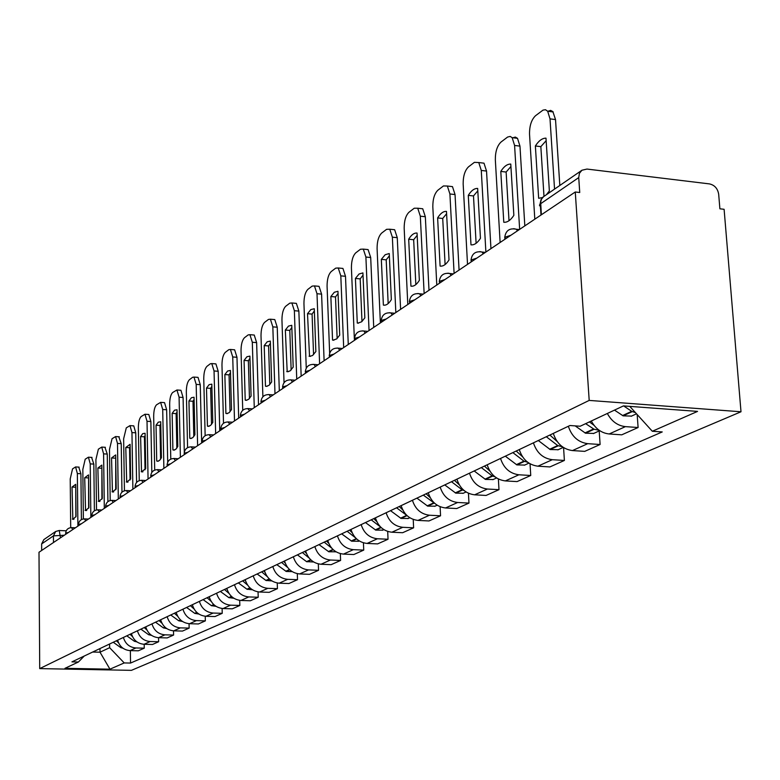 <?xml version="1.0" encoding="UTF-8"?>
<svg xmlns="http://www.w3.org/2000/svg" width="780" height="780" viewBox="0 0 780 780"><rect width="100%" height="100%" fill="white"/><g stroke="black" fill="none" stroke-linecap="round" stroke-linejoin="round"><path stroke-width="1.17" d="M541.369 214.763L540.667 202.303L541.359 199.397L542.977 197.077L581.948 170.225L586.979 169.065L709.478 183.905C714.636 185.084 717.707 188.546 718.682 194.278L719.891 208.806L724.103 209.293L741 411.772L589.192 400.413L39.712 668.606L39 552.25L575.269 191.997L589.192 400.413M39.712 668.606L131.41 670.351L741 411.772M581.948 170.225L579.423 173.306L578.731 177.596L539.887 204.233L539.467 205.374L540.452 206.602L540.979 215.026M575.269 191.997L579.735 192.514L578.731 177.596M41.672 550.456L41.633 543.933L43.846 539.604L55.692 531.472L53.44 535.88L41.633 543.933M117.634 640.185C119.564 646.552 123.698 650.033 130.036 650.617L138.343 650.803L144.261 648.16L135.895 647.966C129.519 647.371 125.356 643.87 123.396 637.445M144.193 644.29L144.261 648.16M131.42 633.643C133.399 640.136 137.602 643.675 144.047 644.28L152.49 644.485L158.642 641.735L150.14 641.53C143.656 640.916 139.415 637.338 137.416 630.796M158.564 637.699L158.642 641.735M145.753 626.857L145.743 626.847C147.771 633.457 152.061 637.075 158.613 637.699L167.203 637.913L173.599 635.057L164.941 634.832C158.35 634.198 154.03 630.552 151.983 623.883M173.511 630.835L173.599 635.057M160.66 619.768C162.727 626.506 167.095 630.201 173.755 630.844L182.491 631.078L189.15 628.105L180.355 627.871C173.638 627.217 169.24 623.483 167.144 616.688M189.053 623.698L189.15 628.105M176.182 612.398C178.298 619.281 182.744 623.054 189.53 623.717L198.412 623.961L205.355 620.87L196.394 620.617C189.559 619.934 185.075 616.132 182.939 609.19M205.237 616.249L205.355 620.87M192.348 604.724C194.512 611.744 199.046 615.605 205.959 616.288L215.007 616.551L222.232 613.324L213.115 613.051C206.154 612.349 201.581 608.458 199.397 601.38M222.105 608.478L222.232 613.324M209.206 596.719C211.429 603.886 216.05 607.834 223.08 608.546L232.294 608.829L239.84 605.456L230.558 605.163C223.47 604.442 218.809 600.463 216.567 593.229M239.694 600.356L239.84 605.456M226.804 588.374C229.086 595.696 233.805 599.722 240.961 600.463L250.341 600.766L258.219 597.246L248.761 596.934C241.547 596.183 236.788 592.117 234.487 584.727M258.053 591.874L258.219 597.246M245.193 579.647C247.523 587.125 252.34 591.25 259.633 592.02L269.188 592.342L277.427 588.666L267.793 588.334C260.432 587.554 255.577 583.382 253.217 575.835M277.241 582.982L277.427 588.666M264.42 570.521C266.809 578.165 271.723 582.397 279.162 583.187L288.902 583.538L297.511 579.696L287.693 579.335C280.195 578.526 275.243 574.255 272.815 566.533M297.307 573.67L297.511 579.696M284.534 560.966C287.001 568.795 292.022 573.115 299.598 573.943L309.523 574.324L318.542 570.297L308.539 569.907C300.895 569.068 295.825 564.691 293.339 556.793M318.318 563.901L318.542 570.297M305.623 550.963C308.149 558.967 313.287 563.404 321.019 564.262L331.139 564.671L340.597 560.44L330.389 560.03C322.589 559.153 317.411 554.668 314.857 546.585M340.334 553.634L340.597 560.44M327.746 540.462C330.349 548.662 335.595 553.205 343.483 554.102L353.808 554.541L363.733 550.105L353.32 549.656C345.365 548.75 340.07 544.148 337.438 535.86M363.431 542.831L363.733 550.105M350.981 529.435C353.652 537.839 359.024 542.5 367.078 543.436L377.608 543.904L388.04 539.243L377.413 538.765C369.291 537.81 363.87 533.091 361.159 524.599M387.699 531.443L388.04 539.243M375.414 517.842C378.163 526.451 383.653 531.248 391.882 532.223L402.636 532.721L413.615 527.816L402.763 527.3C394.465 526.305 388.918 521.459 386.129 512.752M413.224 519.431L413.615 527.816M401.135 505.635C403.981 514.468 409.598 519.392 418.002 520.416L428.981 520.952L440.554 515.785L429.468 515.229C420.995 514.186 415.311 509.203 412.435 500.273M440.105 506.727L440.554 515.785M428.259 492.755C431.194 501.823 436.956 506.893 445.536 507.965L456.758 508.541L468.965 503.09L457.645 502.486C448.978 501.394 443.157 496.265 440.183 487.1M468.448 493.272L468.965 503.09M456.904 479.164C459.927 488.475 465.835 493.691 474.61 494.812L486.077 495.446L498.985 489.674L487.402 489.031C478.549 487.89 472.582 482.606 469.502 473.177M498.381 478.988L498.985 489.674M487.188 464.792C490.318 474.367 496.373 479.739 505.352 480.919L517.082 481.591L530.741 475.488L518.905 474.786C509.837 473.587 503.714 468.146 500.536 458.455M530.039 463.798L530.741 475.488M519.275 449.563C522.512 459.41 528.733 464.958 537.917 466.196L549.91 466.927L564.389 460.453L552.279 459.693C542.997 458.435 536.718 452.819 533.423 442.845M563.569 447.593L564.389 460.453M553.312 433.407C556.676 443.547 563.053 449.27 572.462 450.577L584.737 451.366L600.112 444.493L587.72 443.674C578.214 442.348 571.76 436.537 568.347 426.27M599.196 430.921L600.112 444.493M591.308 421.005C595.53 428.776 601.477 433.105 609.18 433.973L621.738 434.831L638.108 427.518L625.414 426.631C617.643 425.734 611.617 421.346 607.337 413.468M637.172 414.531L638.108 427.518M99.967 648.57L100.016 652.207L109.639 647.692L109.59 644.007M109.639 647.692L124.215 662.932L109.96 669.182L64.964 668.323L78.409 662.005L84.24 656.038M124.215 662.932L130.553 663.058L662.24 431.935L652.314 431.252L697.554 411.401L623.454 405.902L580.183 426.231L569.926 425.519L71.945 661.869L78.409 662.005M92.644 652.041L100.016 652.207L109.96 669.182M130.357 650.627L130.553 663.058M652.314 431.252L629.772 406.37M116.395 640.78L118.54 642.837M122.996 648.239L120.695 647.566L113.266 642.262M77.903 526.12L77.356 473.538L75.602 466.937L72.54 468.877L70.229 478.891L70.697 527.641M75.718 484.341L72.033 487.052L72.832 519.304L76.05 516.516L75.718 484.341M81.393 519.626L80.906 473.733L78.76 467.113M75.748 486.847L75.855 516.906M74.012 519.149L72.345 519.071M75.553 487.237L72.033 487.052M130.055 634.286L132.454 636.568M137.046 641.959L134.365 641.248L126.808 635.827M90.86 517.413L90.227 463.885L88.423 457.197L85.205 459.206L82.826 469.433L83.372 518.944M88.54 474.903L84.708 477.721L85.537 510.539L88.92 507.673L88.54 474.903M94.399 510.783L93.834 464.09L91.601 457.382M88.569 477.36L88.637 508.209M86.755 510.393L85.069 510.315M88.286 477.916L84.708 477.721M144.251 627.549L146.932 630.055M151.632 635.417L148.57 634.676L140.887 629.148M104.315 508.375L103.594 453.853L101.731 447.086L98.368 449.173L95.901 459.625L96.525 509.915M101.848 465.104L97.87 468.029L98.728 501.423L102.287 498.469L101.848 465.104M107.913 501.647L107.26 454.067L104.93 447.272M101.878 467.522L101.917 499.171M99.986 501.306L98.29 501.218M101.507 468.234L97.87 468.029M159.022 620.539L161.996 623.298M166.784 628.602L163.342 627.851L155.512 622.206M118.316 498.966L117.497 443.42L115.577 436.566L112.047 438.74L109.492 449.426L110.204 500.536M115.694 454.915L111.55 457.957L112.437 491.956L116.191 488.904L115.694 454.915M121.963 492.19L121.222 443.654L118.794 436.761M115.723 457.285L115.713 489.772M113.743 491.858L112.028 491.77M115.255 458.172L111.55 457.957M174.389 613.246L177.694 616.278M182.549 621.504L178.708 620.743L170.732 614.981M132.883 489.187L131.957 432.569L129.977 425.627L126.282 427.879L123.63 438.818L124.439 490.776M130.094 444.308L125.785 447.486L126.691 482.098L130.65 478.959L130.094 444.308M136.588 482.44L135.749 432.812L133.76 425.87L133.204 425.831M130.133 446.648L129.558 447.71L130.075 479.993M128.047 482.02L126.331 481.933M129.558 447.71L125.785 447.486M190.388 605.65L194.064 608.975M198.958 614.084L194.717 613.343L186.586 607.464M148.064 478.988L147.02 421.268L144.982 414.238L141.092 416.588C139.337 418.47 138.43 422.204 138.352 427.772L139.249 480.636M145.09 433.27L142.74 433.651L140.605 436.576L141.521 471.832L145.724 468.595L145.09 433.27M151.817 472.407L150.871 421.522L148.824 414.492L148.22 414.453M145.129 435.581L144.436 436.81L145.022 469.804M142.945 471.793L141.209 471.695M144.436 436.81L140.605 436.576M207.07 597.733L211.146 601.361M216.05 606.343L211.39 605.641L203.112 599.615M163.878 468.361L162.708 409.49L160.621 402.363L156.526 404.81C154.703 406.77 153.748 410.582 153.679 416.276L154.694 470.087M160.719 421.765L158.311 422.156L156.039 425.207L156.721 461.019L157.609 461.263L159.549 460.424L161.421 457.792L160.719 421.765M209.44 597.558L208.826 596.905M167.7 462.179L166.647 409.753L164.531 402.636L163.858 402.587M160.758 424.047L159.949 425.461L160.602 459.176M158.457 461.126L156.721 461.019M159.949 425.461L156.039 425.207M224.484 589.475L228.998 593.434M233.873 598.26L228.784 597.597L220.34 591.435M180.385 457.275L179.088 397.205L176.933 389.99L172.614 392.535C170.713 394.563 169.728 398.473 169.66 404.284L170.791 459.089M177.021 409.763L174.544 410.183L172.136 413.361L172.897 449.894L173.755 450.128L175.812 449.27L177.801 446.521L177.021 409.763M227.117 589.456L226.307 588.608M184.294 452.156L183.085 397.488L180.921 390.273L180.16 390.224M177.07 412.015L176.114 413.624L176.845 448.09M174.632 450.002L172.897 449.894M176.114 413.624L172.136 413.361M242.658 580.846L247.66 585.175M252.476 589.797L246.948 589.202L238.329 582.904M197.623 445.692L196.18 384.374L193.966 377.072L192.611 377.286L189.413 379.723C187.424 381.829 186.4 385.837 186.332 391.765L187.59 447.642M194.035 397.235L191.451 397.702L188.945 400.988L189.793 438.272L190.593 438.497L192.797 437.629L194.912 434.752L194.035 397.235M245.593 581.012L244.569 579.94M201.659 442.981L200.255 384.677L198.032 377.374L197.184 377.305M194.093 399.467L192.992 401.271L193.81 436.517M191.509 438.38L189.793 438.272M192.992 401.271L188.945 400.988M261.661 571.828L267.209 576.547M271.908 580.934L265.921 580.427L257.137 573.973M215.65 433.582L214.051 370.968L211.77 363.577L210.298 363.792L206.953 366.346C204.886 368.531 203.814 372.645 203.755 378.69L205.15 435.708M211.819 384.15L209.118 384.667L206.495 388.069L207.431 426.133L208.192 426.338L210.532 425.461L212.794 422.448L211.819 384.15M264.917 572.198L263.66 570.882M219.755 430.823L218.205 371.28L215.914 363.889L214.968 363.821M211.877 386.353L210.62 388.362L211.526 424.418M209.147 426.25L207.431 426.133M210.62 388.362L206.495 388.069M281.541 562.39L287.693 567.528M292.227 571.652L286.211 571.447L276.802 564.642M234.507 420.917L232.732 356.947L230.412 349.459L228.803 349.684L225.303 352.355C223.139 354.617 222.027 358.839 221.968 365.03L223.509 423.267M230.422 370.451L227.594 371.026L224.855 374.556L225.898 413.439L226.688 413.634L229.135 412.698L231.494 409.588L230.422 370.451M285.168 562.984L283.627 561.405M238.69 418.109L236.974 357.279L234.634 349.801L233.561 349.713M230.49 372.655L229.057 374.868L230.061 411.752M227.575 413.556L225.898 413.439M229.057 374.868L224.855 374.556M302.367 552.513L309.182 558.09M313.355 561.971L306.569 561.639L297.404 554.863M254.27 407.638L252.31 342.264L249.922 334.688L248.176 334.903L244.501 337.701C242.239 340.06 241.078 344.399 241.03 350.727L242.736 410.29M249.902 356.109L246.928 356.752L244.072 360.409L245.222 400.15L246.051 400.325L248.615 399.331L251.092 396.103L249.902 356.109M306.394 553.351L304.551 551.47M258.521 404.781L256.63 342.605L254.231 335.039L253.032 334.942M249.97 358.303L248.362 360.74L249.464 398.492M246.87 400.257L245.222 400.15M248.362 360.74L244.072 360.409M324.197 542.149L331.773 548.203M335.575 551.782L328.809 551.772L318.991 544.615M274.989 393.724L272.834 326.859L270.397 319.205L268.476 319.42L264.625 322.354C262.255 324.811 261.046 329.267 261.007 335.741L262.889 396.767M270.328 341.075L267.209 341.796L264.206 345.589L265.473 386.207L266.341 386.383L269.041 385.32L271.635 381.976L270.328 341.075M328.682 543.26L326.498 541.057M279.318 390.809L277.241 327.229L274.784 319.585L273.429 319.469M270.397 343.268L268.583 345.94L269.802 384.579M267.082 386.324L265.473 386.207M268.583 345.94L264.206 345.589M347.119 531.268L355.524 537.839M358.595 541.232L351.692 541.203L341.659 533.861M296.741 379.109L294.362 310.703L291.876 302.971L289.78 303.166L285.733 306.248C283.247 308.812 281.98 313.404 281.95 320.014L284.037 382.697M291.759 325.299L288.483 326.098L285.334 330.037L287.186 371.709L290.004 370.968L293.192 367.136L291.759 325.299M352.111 532.682L349.537 530.117M301.158 376.135L298.867 311.093L296.371 303.371L294.83 303.235M291.837 327.493L289.799 330.408L291.145 369.983M288.278 371.709L286.728 371.592M289.799 330.408L285.334 330.037M371.221 519.831L380.543 526.958M382.775 530.146L375.736 530.098L365.469 522.561M319.605 363.743L317.002 293.719L314.467 285.919L312.156 286.104L307.905 289.341C305.292 292.012 303.966 296.741 303.947 303.508L306.257 368.111M314.272 308.724L310.83 309.601L307.515 313.697L309.533 356.343L312.507 355.534L315.861 351.556L314.272 308.724M376.769 521.586L373.756 518.622M324.11 360.721L321.594 294.138L319.049 286.338L317.304 286.182M314.36 310.927L312.078 314.096L313.56 354.647M310.528 356.343L309.055 356.226M312.078 314.096L307.515 313.697M396.572 507.8L406.945 515.512M408.213 518.476L401.027 518.417L390.526 510.666M343.678 347.578L340.811 275.857L338.247 267.988L335.692 268.144L331.227 271.557C328.468 274.346 327.083 279.221 327.073 286.162L329.648 353.174M337.964 291.291L334.327 292.256L330.856 296.527L332.543 340.07L333.05 340.177L336.697 338.9L339.7 335.147L337.964 291.291M402.763 509.925L399.253 506.522M348.27 344.487L345.501 276.296L342.927 268.437L340.938 268.242M338.052 293.494L335.507 296.946L337.145 338.5M333.918 340.187L332.543 340.07M335.507 296.946L330.856 296.527M423.296 495.115L434.811 503.441M435.016 506.191L427.664 506.113L416.92 498.137M369.047 330.535L365.898 257.029L363.305 249.112L360.477 249.239L355.777 252.827C352.872 255.752 351.419 260.773 351.419 267.891L354.354 338.978M354.412 340.363L354.383 339.7M362.924 272.912L359.083 273.985L355.427 278.431L357.279 323.056L357.815 323.154L361.666 321.769L364.835 317.86L362.924 272.912M430.199 497.669L426.124 493.769M373.727 327.385L370.695 257.507L368.092 249.59L365.82 249.366M363.012 275.145L360.185 278.889L361.978 321.497M358.537 323.164L357.279 323.056M360.185 278.889L355.427 278.431M451.503 481.728L462.062 489.752L464.159 490.581M463.271 493.233L455.773 493.135L444.766 484.926M395.831 312.546L392.36 237.169L389.766 229.222L386.627 229.3L381.654 233.083C378.602 236.155 377.072 241.332 377.091 248.635L380.367 322.92M389.249 253.539L385.193 254.719L381.332 259.36L383.38 305.107C386.119 305.623 388.772 303.79 391.345 299.618L389.249 253.539M459.206 484.75L454.477 480.314M400.598 309.338L397.264 237.676L394.651 229.73L392.048 229.457M389.347 255.801L386.197 259.837L388.167 303.556M384.481 305.204L383.38 305.107M386.197 259.837L381.332 259.36M481.309 467.581L492.131 475.849L495.105 476.902M493.135 479.544L485.462 479.417L474.181 470.964M424.135 293.524L420.322 216.187L417.729 208.221L414.238 208.231L408.993 212.238C405.756 215.455 404.157 220.808 404.177 228.296L407.794 304.502M417.056 233.064C414.131 232.772 411.343 234.819 408.691 239.216L410.933 286.143C413.839 286.621 416.647 284.69 419.357 280.351L417.056 233.064M489.928 471.12L484.458 466.089M429 290.257L425.334 216.723L422.731 208.767L419.738 208.445M417.163 235.365L413.663 239.733L415.837 284.602M411.869 286.231L410.933 286.143M413.663 239.733L408.691 239.216M512.86 452.605L523.955 461.136L527.816 462.345M524.725 465.065L516.877 464.909L505.313 456.183M454.096 273.39L449.914 193.976L447.349 186.03L443.45 185.952L437.892 190.193C434.47 193.576 432.783 199.105 432.822 206.807L436.79 285.022M446.482 211.399C443.381 211.166 440.427 213.34 437.629 217.922L440.095 266.087C443.167 266.516 446.14 264.469 449.017 259.945L446.482 211.399M522.512 456.729L516.194 451.025M459.069 270.055L455.042 194.561L452.468 186.625L449.017 186.225M446.608 213.739L442.718 218.468L445.097 264.547M440.798 266.156L440.095 266.087M442.718 218.468L437.629 217.922M546.312 436.732L557.71 445.536L562.458 446.842M558.197 449.719L550.173 449.534L538.307 440.524M485.881 252.047L481.279 170.44L478.764 162.552L474.396 162.347L468.507 166.842C464.88 170.401 463.106 176.134 463.164 184.041L467.522 264.381M477.672 188.448C474.377 188.272 471.247 190.583 468.283 195.361L470.983 244.832C474.26 245.203 477.409 243.038 480.451 238.319L477.672 188.448M557.154 441.49L549.861 435.045M490.952 248.635L486.535 171.064L484 163.176L480.012 162.698M477.799 190.837L473.489 195.946L476.102 243.282M473.489 195.946L468.283 195.361M585.643 423.667L594.116 429.244L599.216 430.306M593.736 433.427L585.526 433.212L575.192 425.89M519.646 229.359L514.585 145.451L512.148 137.66L510.188 136.432L507.614 137.036L500.984 142.067C497.143 145.821 495.261 151.759 495.339 159.9L500.126 242.473M510.773 164.073C507.273 163.976 503.948 166.423 500.799 171.415L503.783 222.271C507.253 222.583 510.608 220.272 513.844 215.358L510.773 164.073M594.038 425.344L589.426 421.892M524.823 225.888L519.967 146.123L517.51 138.333L515.326 137.075L512.879 137.758M510.919 166.52L506.132 172.048L509.008 220.711M506.132 172.048L500.799 171.415M623.649 405.912L631.693 411.333L635.456 412.639M631.527 416.091L623.123 415.847L614.484 410.114M554.541 189.033L550.017 118.862L547.687 111.247L545.512 109.736L543.017 110.107L535.509 115.733C531.424 119.691 529.435 125.863 529.532 134.238L534.807 219.18M546.575 194.503L549.364 190.915L545.99 138.148C542.256 138.138 538.717 140.751 535.373 145.967L538.658 198.286L542.441 197.584M559.816 185.416L555.526 119.584L552.864 111.598L550.641 110.389L547.736 111.306M546.156 140.673L540.842 146.64L543.982 196.287M540.842 146.64L535.373 145.967M510.871 235.258L505.294 237.11L504.601 239.47M476.873 258.092L471.549 259.837L470.983 262.051M444.902 279.572L439.803 281.219L439.354 283.296M414.775 299.812L409.89 301.363L409.51 303.303M386.344 318.913L381.654 320.385L381.284 322.315M359.473 336.96L354.968 338.354L354.588 340.246M334.025 354.052L329.696 355.378L329.326 357.221M309.904 370.266L305.731 371.524L305.37 373.308M287.001 385.651L282.974 386.851L282.623 388.586M265.229 400.276L261.339 401.417L260.998 403.114M244.501 414.2L240.737 415.291L240.416 416.949M224.747 427.469L221.111 428.512L220.798 430.121M205.9 440.135L202.381 441.129L202.078 442.699M187.902 452.224L184.489 453.18L184.197 454.711M170.684 463.788L167.378 464.695L167.105 466.196M154.216 474.854L151.008 475.722L150.745 477.185M138.44 485.452L135.32 486.291L135.067 487.715M123.308 495.612L120.276 496.421L120.042 497.815M108.79 505.372L105.836 506.142L105.612 507.507M94.848 514.732L91.972 515.483L91.757 516.808M81.442 523.741L78.643 524.462L78.439 525.759M68.552 532.399L65.822 533.091L65.627 534.368M64.35 535.216L53.44 535.88L53.488 542.519M60.47 537.829L59.251 530.507L55.692 531.472L58.832 530.595M587.72 443.674L572.462 450.577M552.279 459.693L537.917 466.196M518.905 474.786L505.352 480.919M487.402 489.031L474.61 494.812M457.645 502.486L445.536 507.965M429.468 515.229L418.002 520.416M402.763 527.3L391.882 532.223M377.413 538.765L367.078 543.436M353.32 549.656L343.483 554.102M330.389 560.03L321.019 564.262M308.539 569.907L299.598 573.943M287.693 579.335L279.162 583.187M267.793 588.334L259.633 592.02M248.761 596.934L240.961 600.463M230.558 605.163L223.08 608.546M213.115 613.051L205.959 616.288M196.394 620.617L189.53 623.717M180.355 627.871L173.755 630.844M164.941 634.832L158.613 637.699M150.14 641.53L144.047 644.28M135.895 647.966L130.036 650.617M625.414 426.631L609.18 433.973M72.745 529.581L71.536 527.611M85.712 520.874L84.454 518.885M99.187 511.817L97.88 509.808M113.217 502.398L111.842 500.37M127.813 492.59L126.389 490.542M143.023 482.372L141.531 480.295M158.896 471.715L157.336 469.619M175.451 460.58L173.823 458.474M192.757 448.958L191.051 446.833M210.853 436.8L209.059 434.655M229.807 424.076L227.916 421.902M249.668 410.728L247.679 408.544M270.504 396.727L269.188 394.612L268.408 394.534M292.393 382.024L291.057 379.909L290.18 379.811M315.422 366.561L314.077 364.445L313.082 364.338M339.671 350.269L338.325 348.173L337.194 348.036M365.245 333.089L363.909 331.022L362.612 330.847M392.252 314.944L390.946 312.916L389.454 312.702M420.829 295.747L419.562 293.777L417.846 293.504M451.103 275.408L449.894 273.526L447.915 273.175M483.239 253.822L482.098 252.047L479.817 251.599M517.403 230.87L516.38 229.252L513.737 228.667M59.056 530.498L66.203 530.809M121.641 647.127L120.695 647.566M121.875 647.341L121.056 647.722M80.906 473.733L77.356 473.538M135.505 640.721L134.365 641.248M135.749 640.936L134.735 641.404M93.834 464.09L90.227 463.885M149.916 634.052L148.57 634.676M150.169 634.276L148.951 634.842M107.26 454.067L103.594 453.853M164.911 627.12L163.342 627.851M165.165 627.354L163.722 628.017M121.222 443.654L117.497 443.42M180.521 619.905L178.708 620.743M180.775 620.139L179.098 620.919M135.749 432.812L131.957 432.569M196.784 612.388L194.717 613.343M197.038 612.632L195.107 613.519M150.871 421.522L147.02 421.268M213.739 604.549L211.39 605.641M214.003 604.792L211.79 605.816M166.647 409.753L162.708 409.49M231.436 596.368L228.784 597.597M231.709 596.622L229.193 597.773M183.085 397.488L179.088 397.205M249.922 587.827L246.948 589.202M250.195 588.081L247.367 589.387M200.255 384.677L196.18 384.374M269.256 578.887L265.921 580.427M269.539 579.15L266.351 580.612M218.205 371.28L214.051 370.968M289.487 569.527L285.773 571.243M289.78 569.8L286.211 571.447M236.974 357.279L232.732 356.947M310.694 559.728L306.569 561.639M310.986 560.001L307.008 561.834M256.63 342.605L252.31 342.264M332.943 549.442L328.36 551.558M333.245 549.725L328.809 551.772M277.241 327.229L272.834 326.859M356.304 538.639L351.224 540.989M356.616 538.931L351.692 541.203M298.867 311.093L294.362 310.703M380.874 527.28L375.258 529.883M381.186 527.582L375.736 530.098M321.594 294.138L317.002 293.719M406.643 515.365L400.54 518.193M407.072 515.629L401.027 518.417M345.501 276.296L340.811 275.857M433.612 502.905L427.167 505.879M434.109 503.139L427.664 506.113M370.695 257.507L365.898 257.029M462.062 489.752L455.267 492.892M462.569 489.996L455.773 493.135M397.264 237.676L392.36 237.169M492.131 475.849L484.945 479.173M492.658 476.102L485.462 479.417M425.334 216.723L420.322 216.187M523.955 461.136L516.35 464.656M524.492 461.389L516.877 464.909M455.042 194.561L449.914 193.976M557.71 445.536L549.627 449.27M558.256 445.799L550.173 449.534M486.535 171.064L481.279 170.44M593.551 428.961L584.961 432.929M594.116 429.244L585.526 433.212M519.967 146.123L514.585 145.451M631.693 411.333L622.547 415.555M632.268 411.616L623.123 415.847M555.526 119.584L550.017 118.862M75.416 527.787L71.75 527.621C68.074 527.767 66.037 529.669 65.617 533.315M88.403 519.061L84.688 518.895C80.935 519.032 78.848 520.962 78.429 524.687M101.897 510.003L98.134 509.818C94.302 509.954 92.177 511.914 91.747 515.716M115.928 500.575L112.125 500.38C108.215 500.497 106.041 502.505 105.602 506.386M130.543 490.756L126.701 490.552C122.694 490.659 120.471 492.697 120.022 496.675M145.762 480.529L141.882 480.324C137.787 480.402 135.505 482.488 135.047 486.564M161.636 469.862L157.716 469.648C153.524 469.716 151.193 471.832 150.716 476.005M178.21 458.738L174.252 458.503C169.952 458.552 167.564 460.717 167.076 464.987M195.517 447.106L191.529 446.862C187.122 446.881 184.665 449.095 184.168 453.482M213.613 434.947L209.605 434.694C205.082 434.684 202.556 436.936 202.04 441.451M232.557 422.224L228.53 421.96C223.88 421.912 221.286 424.203 220.759 428.844M252.408 408.886L248.362 408.613C243.584 408.515 240.913 410.865 240.367 415.633M273.234 394.894L269.188 394.612C264.264 394.465 261.514 396.854 260.939 401.778M295.103 380.211L291.057 379.909C285.987 379.704 283.15 382.142 282.555 387.221M318.094 364.757L314.077 364.445C308.841 364.172 305.906 366.659 305.292 371.914M342.303 348.494L338.325 348.173C332.914 347.812 329.881 350.347 329.238 355.787M367.819 331.354L363.909 331.022C358.303 330.554 355.163 333.138 354.49 338.773M394.768 313.258L390.946 312.916C385.135 312.322 381.869 314.954 381.157 320.814M423.248 294.119L419.562 293.777C413.517 293.036 410.124 295.708 409.363 301.811M453.394 273.868L449.894 273.526C443.606 272.59 440.056 275.311 439.257 281.677M485.374 252.388L482.098 252.047C475.546 250.887 471.841 253.636 470.983 260.305M519.343 229.564L516.38 229.252C509.525 227.799 505.635 230.578 504.718 237.578M543.835 196.384L541.008 199.66L540.062 204.038M73.495 519.334L72.832 519.304M79.141 467.132L75.602 466.937M86.268 510.568L85.537 510.539M92.011 457.411L88.423 457.197M99.528 501.462L98.728 501.423M105.388 447.301L101.731 447.086M113.324 491.995L112.437 491.956M119.291 436.8L115.577 436.566M127.676 482.147L126.691 482.098M133.76 425.87L129.977 425.627M142.623 471.89L141.521 471.832M148.824 414.492L144.982 414.238M158.194 461.204L156.975 461.136M164.531 402.636L160.621 402.363M174.447 450.05L173.082 449.972M180.921 390.273L176.933 389.99M191.412 438.409L189.891 438.321M198.032 377.374L193.966 377.072M215.914 363.889L211.77 363.577M234.634 349.801L230.412 349.459M254.231 335.039L249.922 334.688M335.81 551.675L335.283 551.918M274.784 319.585L270.397 319.205M359.239 540.93L358.293 541.369M296.371 303.371L291.876 302.971M383.877 529.639L382.463 530.283M319.049 286.338L314.467 285.919M409.822 517.745L407.901 518.622M342.927 268.437L338.247 267.988M437.171 505.206L434.684 506.347M368.092 249.59L363.305 249.112M466.05 491.965L462.94 493.389M394.651 229.73L389.766 229.222M496.597 477.965L492.794 479.7M422.731 208.767L417.729 208.221M528.938 463.125L524.375 465.221M452.468 186.625L447.349 186.03M563.267 447.389L557.846 449.875M484 163.176L478.764 162.552M599.752 430.667L593.375 433.592M517.51 138.333L512.148 137.66M636.519 413.81L631.157 416.267M553.186 111.969L547.687 111.247"/></g></svg>
